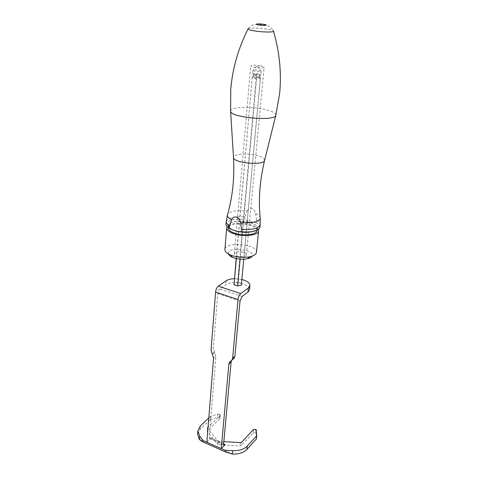 <?xml version="1.0" encoding="UTF-8"?>
<svg xmlns="http://www.w3.org/2000/svg" width="478" height="478" viewBox="0 0 478 478"><rect width="100%" height="100%" fill="white"/><g stroke="black" fill="none" stroke-linecap="round" stroke-linejoin="round"><path stroke-width="0.36" stroke-dasharray="2.39 1.79" d="M259.936 227.164C260.032 225.622 258.831 224.146 256.333 222.736L256.572 220.31C259.076 221.708 260.277 223.178 260.181 224.708M226.225 221.619C227.827 217.723 234.041 216.187 244.873 217.012L247.012 211.091C236.855 209.926 230.384 211.037 227.606 214.413L227.403 215.1M231.591 229.416C220.764 224.098 236.825 218.321 250.006 222.431C258.586 225.479 259.835 228.442 253.752 231.334M235.779 230.82C230.999 229.321 228.598 227.522 228.574 225.437C228.568 218.506 258.443 221.224 257.182 228.036C257.254 231.872 244.622 233.575 235.779 230.82M244.873 217.012L244.652 219.426C233.832 218.601 227.624 220.155 226.028 224.074M260.205 218.088L260.128 217.376C259.709 215.972 258.21 214.676 255.628 213.481C254.905 211.103 253.597 209.328 251.703 208.151C249.683 208.259 248.118 209.239 247.012 211.091M255.628 213.481L256.572 220.31M256.925 230.659C258.186 223.794 228.359 221.081 228.359 228.06M258.353 229.482C256.011 223.124 230.623 220.812 227.169 226.644M228.448 253.979C225.801 246.367 256.136 249.128 252.157 256.136M243.326 252.235C238.498 251.207 235.511 251.667 234.369 253.615C233.784 256.722 246.415 257.869 246.397 254.714C246.391 253.728 245.369 252.904 243.326 252.235M256.447 252.336C257.887 244.21 224.965 241.217 224.911 249.468M256.333 222.736L250.4 221.822L244.652 219.426M260.606 65.815C262.912 66.251 264.095 66.711 264.161 67.183C264.37 68.707 250.275 67.422 250.753 65.964C251.912 65.092 255.198 65.044 260.606 65.815M256.531 79.169L240.135 259.118M236.353 258.55L252.241 77.472L256.292 77.358C257.714 76.809 259.076 77.066 260.373 78.129L243.756 259.196M236.18 258.508L252.27 77.466M255.682 429.352L255.312 432.644L255.628 429.334M242.143 296.432L219.862 288.987L225.885 284.798C231.83 280.156 250.639 283.98 249.54 289.68M256.256 77.352L237.644 282.163L234.023 282.839M256.501 79.163L254.493 78.147L252.384 78.38M260.54 79.049C259.303 78.278 257.977 78.314 256.567 79.169M241.324 285.229L260.408 78.135M241.282 283.352L237.644 282.163M219.862 288.987C218.703 289.973 217.986 291.502 217.717 293.564L213.385 348.295L211.073 350.171M241.862 279.481L234.393 278.686M213.564 358.142L215.865 356.23L209.286 437.364L209.525 438.661L210.816 438.326L223.644 443.919M215.865 356.23L213.385 348.295M230.94 361.027L232.774 359.307L231.519 360.609M206.866 442.258L210.816 438.326M223.847 441.6L219.079 441.308L217.651 440.686L207.924 428.927M220.041 415.603L220.268 415.173L219.498 414.253L219.217 417.497L219.982 418.423L219.761 418.859L220.041 415.603L208.067 427.171M219.498 414.253L217.866 414.133L210.404 416.404L210.141 419.666L217.592 417.384L219.169 417.479L219.45 414.235M208.802 417.921L210.404 416.404M197.611 434.179L200.139 429.214L210.141 419.666M255.312 432.644L256.16 433.582L256.393 438.667L256.77 435.35M219.761 418.859L207.344 430.923L207.303 431.807L217.359 444.044L217.651 440.686M219.079 441.308L218.787 444.671L217.359 444.044M218.787 444.671L240.046 445.968L241.282 445.58L241.629 442.228M253.436 429.567L253.071 432.859L241.282 445.58M253.071 432.859L255.258 432.626M207.607 427.607L207.344 430.923M240.386 442.61L240.046 445.968M207.303 431.807L207.566 428.491M258.156 76.582L253.549 76.402L253.017 76.695L254.846 77.442C257.672 77.854 259.387 77.818 259.99 77.328L258.156 76.582M255.031 75.357L253.203 74.616C253.119 73.773 260.426 74.443 260.187 75.249L255.031 75.357M257.911 66.454L256.578 66.418L257.911 66.454M259.016 70.278L261.191 71.132C260.48 71.688 258.455 71.724 255.115 71.24L252.958 70.386L253.31 70.129C254.649 69.836 256.555 69.884 259.016 70.278M254.798 74.801L260.235 75.016L260.863 74.682C261.137 73.732 252.539 72.949 252.641 73.935L254.798 74.801M275.908 114.965C275.597 112.82 271.564 110.902 263.814 109.205C249.313 106.002 229.022 107.174 230.605 111.332M264.651 160.148C264.525 158.326 261.801 156.736 256.471 155.386C246.935 152.966 233.467 154.036 233.485 157.31M248.016 29.015L248.243 28.572C251.577 27.712 257.732 27.885 266.712 29.098C270.303 29.672 272.526 30.257 273.38 30.855L273.524 31.333M226.225 280.753L225.885 284.798M223.662 443.626L209.286 437.364M217.717 293.564L240.01 301.092M214.795 352.519L212.489 354.413M212.154 353.905L214.461 352.017M230.527 361.254L232.774 359.307M200.139 429.214L200.384 425.904M233.174 454.094L199.129 439.115M217.866 414.133L217.592 417.384M210.738 419.349L211.007 416.087M256.16 433.582L256.531 430.284M248.243 28.572C250.603 26.117 252.127 24.934 252.814 25.017C254.595 24.647 252.743 24.539 258.819 24.241C266.007 25.047 268.977 24.348 273.38 30.855M228.574 225.437L228.388 227.677M257.182 228.036L256.961 230.276M246.397 254.714L264.161 67.183M234.369 253.615L250.753 65.964M230.659 361.183L231.734 360.245M209.525 438.661L223.871 444.922M220.268 415.173L219.982 418.423M253.203 74.616L253.017 76.695M260.187 75.249L259.99 77.328M252.958 70.386L252.641 73.935M261.191 71.132L260.863 74.682M253.549 76.402L252.521 77.322M259.524 76.946L260.42 78.105M259.656 75.536L260.235 75.016M253.675 74.992L253.197 74.377M256.578 66.418L253.31 70.129M258.347 66.579L260.892 70.816"/><path stroke-width="0.72" d="M241.498 229.261L241.271 231.758C252.193 232.559 258.413 231.023 259.936 227.164L260.181 224.708C258.664 228.544 252.432 230.061 241.498 229.261L240.47 222.216C250.956 223.955 261.538 221.248 260.128 217.376C258.389 199.009 259.865 180.075 264.549 160.566L264.651 160.148M233.485 157.31L233.509 157.74C234.596 177.774 232.631 196.667 227.606 214.413C226.865 216.217 228.209 217.974 231.645 219.695L229.506 225.777C227.235 224.427 226.148 223.035 226.225 221.619L227.403 215.1M253.752 231.334C246.224 233.144 238.839 232.505 231.591 229.416M226.225 221.619L226.028 224.074C225.945 225.508 227.038 226.901 229.303 228.263L229.506 225.777M231.645 219.695C233.617 215.034 239.311 216.564 240.47 222.216M228.388 227.677L228.359 228.06C228.382 230.163 230.778 231.967 235.546 233.473C244.378 236.24 256.985 234.513 256.925 230.659L256.961 230.276M227.169 226.644L226.668 227.928C226.686 230.282 229.362 232.296 234.692 233.981C244.569 237.088 258.688 235.152 258.616 230.838L258.353 229.482M252.157 256.136C251.476 257.313 249.892 258.18 247.401 258.747C243.194 259.554 238.857 259.315 234.387 258.03L232.655 257.403C230.306 256.399 228.908 255.258 228.448 253.979M226.668 227.928L224.911 249.468C224.851 251.494 226.727 253.334 230.533 254.989L232.804 255.808C238.689 257.493 244.395 257.809 249.928 256.758C253.967 255.814 256.142 254.344 256.447 252.336L258.616 230.838M229.303 228.263C233.174 230.432 237.166 231.597 241.271 231.758M208.802 417.921L200.384 425.904L197.85 430.845L199.714 436.217L203.305 440.692L224.899 450.186L232.726 450.664C239.137 450.891 243.971 449.362 247.234 446.076L256.572 435.858L256.531 430.284L255.628 429.334L253.436 429.567L241.629 442.228L240.386 442.61L223.847 441.6M249.94 285.617L249.54 289.68L247.968 292.088L248.369 288.001L249.94 285.617C249.857 282.982 247.162 280.939 241.862 279.481M238.014 299.587L215.584 292.028C215.936 289.375 216.851 287.421 218.344 286.155L240.751 293.611C239.305 294.914 238.391 296.91 238.014 299.587L232.607 358.285L234.847 356.343L240.01 301.092L242.143 296.432L247.968 292.088M236.353 258.55L234.029 284.715L236.18 258.508M234.029 284.715L237.691 285.916L240.135 259.118M237.691 285.916L241.324 285.229L243.756 259.196M240.751 293.611L248.369 288.001M218.344 286.155L226.225 280.753C228.143 279.499 230.862 278.811 234.393 278.686M215.584 292.028L211.073 350.171L213.564 358.142L206.866 442.192M221.26 448.519L228.872 363.979L229.488 362.199L231.979 360.077L232.607 358.285M221.254 448.585L225.126 444.564L223.871 444.922L223.662 443.626L231.119 362.025L228.872 363.979M234.847 356.343L234.22 358.13L233.18 359.08M231.519 360.609L231.119 362.025M207.924 428.927L207.607 427.607L208.067 427.171M247.234 446.076L246.875 449.445L256.196 439.174L256.572 435.858M256.393 438.667L256.196 439.174M246.875 449.445C243.798 452.588 239.233 454.136 233.174 454.094L232.398 454.04L232.726 450.664M199.714 436.217L199.469 439.551L199.129 439.115L197.611 434.179L197.85 430.845M199.469 439.551L202.325 441.69L203.305 440.692M224.899 450.186L226.5 452.343L232.398 454.04M273.524 31.333C279.618 52.281 281.644 73.092 279.612 93.772L275.788 115.443L264.549 160.566C263.33 165.741 233.772 163.052 233.509 157.74L230.605 111.332C230.826 117.57 274.438 121.543 275.788 115.443L275.908 114.965M273.38 30.855C275.716 32.349 263.635 32.426 254.684 30.933C249.486 30.048 247.341 29.26 248.243 28.572M258.885 24.981C264.591 25.872 269.335 25.179 263.635 24.312C258.042 23.44 253.179 24.097 258.885 24.981M223.644 443.919L225.126 444.564M248.016 29.015C238.241 48.517 232.487 68.623 230.755 89.326L230.605 111.332M260.181 224.708L260.205 218.088M247.401 258.747L249.928 256.758M232.655 257.403L230.533 254.989M229.488 362.199L230.659 361.183M231.979 360.077L234.22 358.13M226.5 452.343L202.325 441.69M256.764 435.452L256.387 438.774"/></g></svg>
